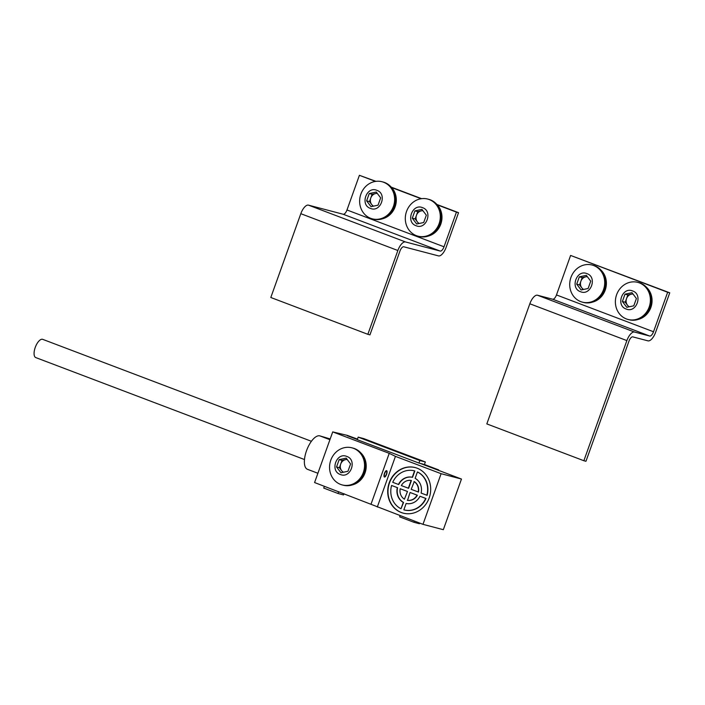 <?xml version="1.0" encoding="UTF-8"?>
<svg xmlns="http://www.w3.org/2000/svg" width="705" height="705" viewBox="0 0 705 705"><rect width="100%" height="100%" fill="white"/><g stroke="black" fill="none" stroke-linecap="round" stroke-linejoin="round"><path stroke-width="1.06" d="M425.335 461.978L363.683 438.58L358.184 437.135L419.836 460.532L425.335 461.978L424.428 464.507L438.704 469.918L424.428 464.507M414.364 521.083L413.932 522.29L419.431 523.736L419.669 523.092M343.952 493.694L343.511 494.928L338.012 493.482L323.736 488.072L324.388 486.265M357.479 439.109L347.406 435.408L357.444 439.215M413.932 522.29L399.664 516.871L400.096 515.663M420.25 463.405L461.467 479.048L441.11 473.698L395.443 456.373L389.231 453.341L332.716 431.901L347.406 435.408M423.335 464.216L418.929 463.062L419.836 460.532M358.184 437.135L357.276 439.673L418.929 463.062M338.012 493.482L338.656 491.685M311.407 441.286L42.697 339.343A9.755 4.107 110.8 0 0 35.25 347.415A9.755 4.107 110.8 0 0 35.779 357.585L304.481 459.537M317.902 473.266L307.486 469.318A17.836 7.499 -69.2 0 1 306.525 450.724A17.836 7.499 -69.2 0 1 319.823 435.866L330.196 438.951M401.268 512.517A23.556 21.344 104.7 0 1 388.869 483.85A23.556 21.344 104.7 0 1 415.192 467.574A23.556 21.344 104.7 0 1 417.14 468.199A23.556 21.344 104.7 0 1 429.539 496.866A23.556 21.344 104.7 0 1 403.225 513.143A23.556 21.344 104.7 0 1 401.268 512.517M415.324 467.618A23.556 21.344 -75.3 0 0 389.125 484A23.556 21.344 -75.3 0 0 401.55 512.588A23.556 21.344 -75.3 0 0 403.366 513.178M384.489 473.337A3.366 1.154 108.9 0 1 386.622 470.667A3.366 1.154 108.9 0 1 386.578 474.359A3.366 1.154 108.9 0 1 384.445 477.038A3.366 1.154 108.9 0 1 384.489 473.337M386.366 474.262A2.688 0.925 108.9 0 1 384.666 476.395A2.688 0.925 108.9 0 1 384.701 473.443A2.688 0.925 108.9 0 1 386.402 471.301A2.688 0.925 108.9 0 1 386.366 474.262M347.292 435.725L357.329 439.532M461.467 479.048L443.33 529.693L422.974 524.344L314.58 482.546L332.716 431.901M441.11 473.698L422.974 524.344M371.094 503.987L389.231 453.341M395.443 456.373L377.307 507.018M414.469 470.87A20.189 18.295 104.7 0 1 414.611 470.905A20.189 18.295 104.7 0 1 414.831 470.966L412.548 477.329A13.457 12.197 -75.3 0 0 398.722 484.555L392.711 482.299A20.189 18.295 104.7 0 1 414.337 470.834A20.189 18.295 104.7 0 1 414.558 470.896L414.831 470.966M414.258 481.612A10.099 9.147 104.7 0 1 418.488 492.055L411.2 489.323L414.258 481.612M410.063 492.487L417.36 495.218A10.099 9.147 104.7 0 1 407.552 500.338L410.063 492.487L417.078 495.148A10.099 9.147 104.7 0 1 407.279 500.268M425.979 498.488L425.705 498.417A20.189 18.295 104.7 0 1 404.08 509.891A20.189 18.295 104.7 0 1 403.859 509.83L406.133 503.467A13.457 12.197 104.7 0 0 419.969 496.241L425.979 498.488A20.189 18.295 104.7 0 1 404.353 509.962A20.189 18.295 104.7 0 1 404.221 509.926M391.575 485.472L397.585 487.719A13.457 12.197 -75.3 0 0 403.56 502.453L401.004 508.746A20.189 18.295 104.7 0 1 391.575 485.472L397.585 487.719M417.413 471.971L417.686 472.05A20.189 18.295 104.7 0 1 427.115 495.324L421.096 493.077A13.457 12.197 104.7 0 0 415.13 478.342L417.413 471.971A20.189 18.295 104.7 0 1 426.842 495.254M407.49 491.473L404.423 499.184A10.099 9.147 104.7 0 1 400.193 488.741L407.49 491.473L404.423 499.184M411.403 480.528L408.618 488.309L401.33 485.578A10.099 9.147 104.7 0 1 411.13 480.458L411.403 480.528M398.448 484.476A13.457 12.197 104.7 0 1 412.275 477.259L412.548 477.329M414.558 470.896L412.275 477.259M413.985 481.541A10.099 9.147 104.7 0 1 418.215 491.984M419.969 496.241L425.705 498.417M403.56 502.453L403.278 502.383A13.457 12.197 104.7 0 1 397.312 487.649M403.278 502.383L401.004 508.746M400.193 488.741L407.217 491.403M411.13 480.458L408.345 488.239M360.793 452.866A18.506 16.77 104.7 0 1 365.031 472.923A18.506 16.77 104.7 0 1 352.385 484.89M342.181 484.925L343.229 485.199A19.176 17.387 -75.3 0 0 364.37 472.817A19.176 17.387 -75.3 0 0 352.967 448.089L351.927 447.816A19.176 17.387 104.7 0 1 363.322 472.544A19.176 17.387 104.7 0 1 342.181 484.925A19.176 17.387 104.7 0 1 330.786 460.198A19.176 17.387 104.7 0 1 351.927 447.816M343.476 472.227A6.733 6.098 104.7 0 1 341.599 470.605A6.733 6.098 104.7 0 1 340.709 464.04L342.022 460.383L347.063 459.316M346.789 456.435C357.479 459.854 350.641 479.012 340.33 474.474C329.64 471.055 336.479 451.896 346.789 456.435M339.158 459.634L346.173 458.144L350.579 463.961L347.962 471.275L340.938 472.764L336.541 466.939L339.158 459.634L342.022 460.383M336.541 466.939L339.405 467.697L340.709 464.04A6.733 6.098 104.7 0 1 345.529 459.642A6.733 6.098 104.7 0 1 347.23 459.537M342.921 472.341L339.405 467.697M270.808 297.492L300.815 213.685L397.858 250.504L367.851 334.311L270.808 297.492M397.858 250.504A10.258 4.318 -69.2 0 1 405.507 241.956L440.202 251.068A5.129 2.159 110.8 0 0 444.027 246.794L456.443 212.126L458.541 212.681L436.933 204.476M440.202 251.068L343.168 214.25L308.464 205.137A10.258 4.318 110.8 0 0 300.815 213.685M343.168 214.25A5.129 2.159 110.8 0 0 346.983 209.975L444.027 246.794M375.95 181.344L359.4 175.307L346.983 209.975M367.851 334.311L369.949 334.866L399.955 251.05A5.129 2.159 -69.2 0 1 403.78 246.785L438.475 255.889A10.258 4.318 -69.2 0 0 446.124 247.349L458.541 212.681M456.443 212.126L437.294 204.864M421.141 198.731L391.627 187.539M375.474 181.405L359.4 175.307M421.616 198.669L391.266 187.151M390.878 186.772A18.506 16.77 104.7 0 1 395.117 206.838A18.506 16.77 104.7 0 1 382.471 218.797M372.266 218.832L373.315 219.105A19.176 17.387 -75.3 0 0 394.447 206.732A19.176 17.387 -75.3 0 0 383.053 182.005L382.004 181.731A19.176 17.387 104.7 0 1 393.408 206.45A19.176 17.387 104.7 0 1 372.266 218.832A19.176 17.387 104.7 0 1 360.872 194.113A19.176 17.387 104.7 0 1 382.004 181.731M366.626 200.854L369.244 193.54L376.258 192.051L380.665 197.876L378.047 205.181L371.024 206.671L366.626 200.854L369.49 201.604L370.795 197.946A6.733 6.098 -75.3 0 0 371.685 204.512A6.733 6.098 -75.3 0 0 373.562 206.133M376.875 190.341C387.556 193.76 380.718 212.919 370.416 208.389C359.726 204.97 366.565 185.812 376.875 190.341M369.244 193.54L372.108 194.298L377.149 193.223M377.316 193.452A6.733 6.098 -75.3 0 0 375.615 193.549A6.733 6.098 -75.3 0 0 370.795 197.946L372.108 194.298M373.007 206.257L369.49 201.604M417.933 236.157L418.981 236.431A19.176 17.387 -75.3 0 0 440.123 224.058A19.176 17.387 -75.3 0 0 428.719 199.33L427.679 199.057A19.176 17.387 104.7 0 1 439.074 223.785A19.176 17.387 104.7 0 1 417.933 236.157A19.176 17.387 104.7 0 1 406.538 211.438A19.176 17.387 104.7 0 1 427.679 199.057M412.293 218.18L414.91 210.874L421.925 209.385L426.331 215.201L423.714 222.516L416.69 224.005L412.293 218.18L415.157 218.929L416.461 215.281A6.733 6.098 -75.3 0 0 417.351 221.846A6.733 6.098 -75.3 0 0 419.228 223.467M422.542 207.667C433.231 211.086 426.384 230.244 416.082 225.715C405.393 222.295 412.231 203.137 422.542 207.667M414.91 210.874L417.774 211.623L422.815 210.548M422.982 210.777A6.733 6.098 -75.3 0 0 421.282 210.874A6.733 6.098 -75.3 0 0 416.461 215.281L417.774 211.623M418.673 223.582L415.157 218.929M436.545 204.097A18.506 16.77 104.7 0 1 440.784 224.164A18.506 16.77 104.7 0 1 428.138 236.122M486.82 423.908L529.834 303.776L626.877 340.594L583.863 460.726L486.82 423.908M626.877 340.594A10.258 4.318 -69.2 0 1 634.518 332.046L649.693 336.029A5.129 2.159 110.8 0 0 653.517 331.755L667.653 292.267L669.75 292.813L570.609 255.439L556.474 294.937L653.517 331.755M649.693 336.029L552.649 299.211L537.474 295.228A10.258 4.318 110.8 0 0 529.834 303.776M552.649 299.211A5.129 2.159 110.8 0 0 556.474 294.937M583.863 460.726L585.961 461.273L628.975 341.141A5.129 2.159 -69.2 0 1 632.79 336.867L647.965 340.85A10.258 4.318 -69.2 0 0 655.606 332.302L669.75 292.813M667.653 292.267L570.609 255.439M582.348 302.137L583.387 302.41A19.176 17.387 -75.3 0 0 604.529 290.028A19.176 17.387 -75.3 0 0 593.134 265.309L592.085 265.027A19.176 17.387 104.7 0 1 603.48 289.755A19.176 17.387 104.7 0 1 582.348 302.137A19.176 17.387 104.7 0 1 570.944 277.409A19.176 17.387 104.7 0 1 592.085 265.027M576.708 284.15L579.325 276.845L586.34 275.355L590.737 281.172L588.12 288.486L581.105 289.975L576.708 284.15L579.563 284.908L580.876 281.251A6.733 6.098 -75.3 0 0 581.766 287.816A6.733 6.098 -75.3 0 0 583.643 289.438M586.948 273.646C597.637 277.065 590.799 296.223 580.488 291.685C569.807 288.266 576.646 269.107 586.948 273.646M579.325 276.845L582.18 277.594L587.221 276.527M587.388 276.748A6.733 6.098 -75.3 0 0 585.688 276.853A6.733 6.098 -75.3 0 0 580.876 281.251L582.18 277.594M583.079 289.552L579.563 284.908M628.014 319.462L629.054 319.735A19.176 17.387 -75.3 0 0 650.195 307.354A19.176 17.387 -75.3 0 0 638.8 282.635L637.752 282.361A19.176 17.387 104.7 0 1 649.155 307.08A19.176 17.387 104.7 0 1 628.014 319.462A19.176 17.387 104.7 0 1 616.611 294.734A19.176 17.387 104.7 0 1 637.752 282.361M622.374 301.484L624.991 294.17L632.006 292.681L636.404 298.506L633.786 305.811L626.771 307.301L622.374 301.484L625.229 302.233L626.542 298.576A6.733 6.098 -75.3 0 0 627.432 305.142A6.733 6.098 -75.3 0 0 629.309 306.763M632.623 290.971C643.304 294.39 636.465 313.549 626.155 309.01C615.474 305.591 622.312 286.433 632.623 290.971M624.991 294.17L627.847 294.919L632.887 293.853M633.064 294.073A6.733 6.098 -75.3 0 0 631.363 294.179A6.733 6.098 -75.3 0 0 626.542 298.576L627.847 294.919M628.745 306.887L625.229 302.233M600.96 270.077A18.506 16.77 104.7 0 1 605.198 290.134A18.506 16.77 104.7 0 1 592.544 302.101M646.626 287.402A18.506 16.77 104.7 0 1 650.865 307.468A18.506 16.77 104.7 0 1 638.21 319.427M329.922 439.7L319.823 435.866M405.507 241.956L308.464 205.137M634.518 332.046L537.474 295.228M385.318 476.624L384.666 476.395M387.063 471.53L386.402 471.301"/></g></svg>
